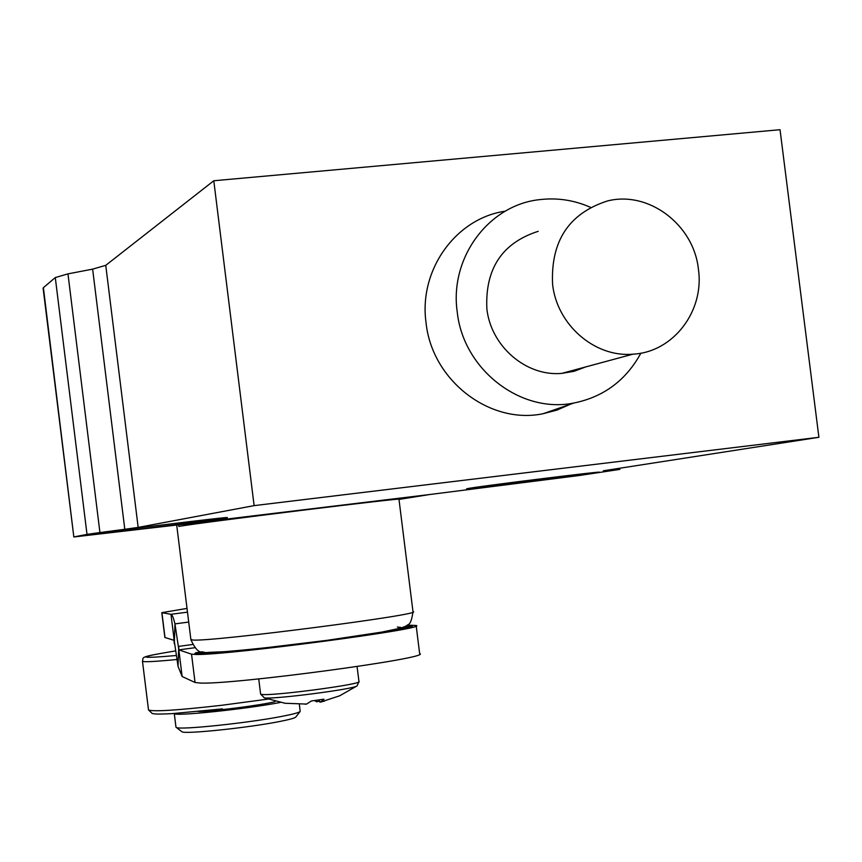 <?xml version="1.0" encoding="UTF-8"?>
<svg xmlns="http://www.w3.org/2000/svg" width="862" height="862" viewBox="0 0 862 862"><rect width="100%" height="100%" fill="white"/><g stroke="black" fill="none" stroke-linecap="round" stroke-linejoin="round"><path stroke-width="1.29" d="M357.083 666.541L358.948 681.486C364.68 683.965 271.53 696.367 261.725 694.416L260.615 694.082L264.354 697.843C272.845 699.653 354.465 689.126 357.008 685.904L358.969 681.702M319.651 701.118L316.731 701.787L314.619 700.677M284.46 703.241L306.603 704.071L311.441 700.957L323.95 699.201L320.599 702.045L319.964 702.196L319.349 700.052M316.731 701.787L316.44 700.461M320.341 702.121L324.565 701.086M174.199 640.466L178.046 666.337L182.141 676.53L178.843 649.862L191.536 654.172L196.353 654.495C228.161 655.163 430.461 628.366 416.141 625.478L407.317 625.133M182.141 676.53L195.038 682.467L199.887 683.038C231.856 684.988 434.125 657.738 419.643 653.568L416.184 625.844M329.812 639.97L324.155 640.735M312.561 642.255L306.743 642.998M295.009 644.453L289.223 645.153M277.758 646.5L272.198 647.125M261.369 648.321L250.519 650.002L256.219 648.86M246.392 649.862L234.292 651.618L241.823 650.293M233.3 651.069L220.381 652.846L229.454 651.392M222.515 651.909L209.207 653.644L219.476 652.103M214.272 652.372L203.163 653.946L212.138 652.437M208.636 652.469L197.312 653.989L207.279 652.437M204.671 652.329L194.801 653.59L204.208 652.178M202.699 651.92L195.62 652.771L202.096 651.78M406.498 625.693L409.482 625.51L406.056 625.974M404.914 626.588L412.467 625.834L404.3 626.879M402.683 627.525L412.187 626.588L401.714 627.848M399.128 628.603L408.556 627.751L397.511 629.012M393.395 629.928L401.638 629.292L390.939 630.434M385.088 631.534L391.596 631.178L381.78 632.126M374.259 633.398L382.782 632.676L378.687 633.344L370.154 634.066M361.167 635.477L368.074 635.003L356.394 636.199M346.201 637.686L340.889 638.44M164.868 637.46L174.189 640.38M187.022 608.41L161.797 612.666L170.978 614.304C172.131 614.477 173.456 617.666 174.954 623.883L178.843 649.862L194.834 647.728M174.307 643.806L174.954 623.883L188.713 622.073M178.046 666.337L178.736 646.36L192.474 644.528M174.178 640.11L170.978 614.304L187.485 612.149M181.559 731.482L181.957 731.795C185.19 734.37 249.043 727.668 279.762 721.483C289.675 719.522 295.03 718.035 295.838 716.99L300.105 711.506M175.945 726.989L176.376 727.474C179.759 730.2 249.344 722.873 282.758 716.203C293.533 714.102 299.34 712.508 300.181 711.409L299.351 704.286M175.977 727.194L174.286 713.499C173.37 716.634 244.797 709.243 280.193 702.487M178.596 524.742L178.811 526.445C196.741 522.943 412.682 496.361 398.977 499.313L412.984 611.611C427.369 614.035 211.492 641.964 192.883 640.035L190.868 639.496M178.811 526.445L203.712 522.081L429.621 494.529L398.987 499.421M585.675 366.932L574.049 371.306L561.765 373.386C526.251 376.705 490.855 346.362 486.858 308.725C485.058 268.707 502.169 242.912 538.179 231.318M698.414 269.235C704.588 311.128 673.2 352.246 632.934 354.174C594.899 357.687 556.906 324.888 552.585 284.277C550.613 241.112 568.92 213.334 607.505 200.954C648.644 190.459 693.888 224.777 698.414 269.235M640.908 353.151C626.006 380.336 603.669 396.951 573.887 403.017C520.702 413.954 463.142 369.496 457.216 311.828C449.371 257.598 489.002 204.596 540.129 199.585C557.455 197.592 574.232 200.167 590.47 207.322M505.261 211.179C455.761 218.28 418.523 270.162 426.065 322.819C431.981 380.411 489.605 424.75 542.888 413.771L556.971 410.096L570.31 404.256M225.747 517.943C212.602 520.422 85.263 536.035 90.057 534.569L90.855 534.375C99.798 532.382 234.539 515.853 227.115 517.653L225.747 517.943M469.628 488.226C487.698 485.209 607.505 470.426 598.961 472.268L595.286 472.915C573.683 476.352 460.502 490.295 466.881 488.732L469.628 488.226M202.214 522.07L73.83 536.961L43.391 287.682L55.287 277.564L87.008 534.386L99.927 532.554L67.969 273.868L92.633 269.138L124.796 529.29L138.168 527.404L254.118 505.628L818.9 437.293L603.346 470.781L619.853 469.391L579.286 475.501L429.621 494.529L200.76 522.2M818.9 437.293L780.035 129.709L213.787 180.751L105.757 265.334L92.633 269.138M67.969 273.868L55.287 277.564M43.391 287.682L43.122 288.274M124.796 529.29L99.927 532.554M202.225 522.189L200.792 522.437M87.008 534.386L74.164 536.875M213.787 180.751L254.118 505.628M198.217 711.506C212.86 711.398 260.798 705.278 274.946 701.711M258.729 678.911L260.583 693.899M191.536 654.172L195.038 682.467M161.927 612.71L165.008 637.621M208.582 652.362L226.706 651.597L261.057 648.343L326.967 640.347L381.812 632.105L399.214 628.42L400.701 627.417L397.36 627.03M138.168 527.404L105.757 265.334M616.89 468.68L616.998 469.596M142.467 661.165L142.489 661.316C143.792 662.188 155.268 661.585 176.915 659.505M267.813 699.136L221.329 705.332C177.044 710.342 152.768 711.883 148.501 709.932L148.469 709.695M176.247 655.519C136.368 658.956 136.121 657.426 175.482 650.918C137.069 657.329 143.997 656.973 142.489 661.316L148.501 709.932L152.272 713.531C155.569 713.93 154.643 714.458 172.195 713.628L222.385 708.887M264.106 697.8L285.139 703.284M320.599 702.045L339.628 695.817L357.008 685.904M304.836 704.179L306.689 704.06M161.797 612.666L164.879 637.557M179.361 654.086L178.865 650.013M178.843 649.829L178.746 646.845M173.693 636.199L174.286 643.386M181.957 731.795L176.376 727.474M412.984 611.611C411.907 619.864 410.183 624.239 407.823 624.745C406.347 626.318 402.155 629.044 367.438 634.497C305.568 644.453 199.887 655.4 203.13 652.006C199.316 653.267 195.232 649.172 190.901 639.723L176.688 524.969M561.765 373.386L632.934 354.174M557.757 408.61L557.897 409.762M43.1 288.102L73.83 536.961M573.887 403.017L542.888 413.771"/></g></svg>

